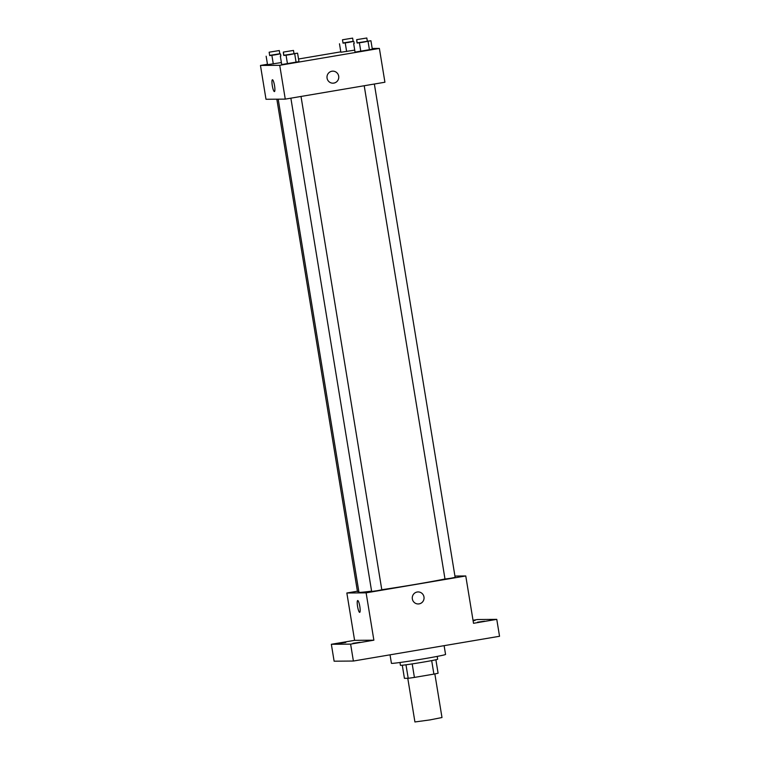 <?xml version="1.0" encoding="UTF-8"?>
<svg xmlns="http://www.w3.org/2000/svg" width="760" height="760" viewBox="0 0 760 760"><rect width="100%" height="100%" fill="white"/><g stroke="black" fill="none" stroke-linecap="round" stroke-linejoin="round"><path stroke-width="1.14" d="M407.778 678.309L414.922 721.962L429.78 719.938L441.987 717.535L434.853 673.93M431.68 660.601L433.894 674.111A18.421 0.541 -9.3 0 0 438.092 673.236L435.879 659.746M433.894 674.111L414.409 677.417A18.421 0.541 -9.3 0 1 408.196 678.3L404.424 678.338L402.287 665.247M412.195 663.898L414.409 677.417M405.983 664.791L408.196 678.3M437.19 656.412L437.655 659.214A18.858 0.551 170.7 0 1 422.579 662.236A18.858 0.551 170.7 0 1 400.434 665.304L399.978 662.501M390.032 654.825L391.428 663.309A27.427 0.807 -9.3 0 0 391.913 663.385A27.427 0.807 -9.3 0 0 421.135 659.253A27.427 0.807 -9.3 0 0 445.559 654.445L444.115 645.667M473.024 620.274L477.498 619.524L496.774 619.362L499.538 636.272L353.39 661.038L334.115 661.19L331.351 644.281L354.597 640.347L373.873 640.186L350.616 644.128L353.39 661.038M496.774 619.362L473.518 623.304L465.766 575.966L366.12 592.847L373.873 640.186M412.347 598.918A6.004 5.89 -90.5 0 1 418.114 591.936A6.004 5.89 -90.5 0 1 424.051 597.883A6.004 5.89 -90.5 0 1 412.347 598.918M359.993 642.314L352.953 643.292L359.993 642.314M345.809 642.428L338.77 643.406L345.809 642.428M350.616 644.128L331.351 644.281M366.12 592.847L346.845 593L354.597 640.347M346.845 593L357.409 591.214M473.072 620.568L475.171 620.359L473.119 620.834M484.557 621.205L477.508 622.183L484.557 621.205M278.198 99.17L358.948 592.239A47.994 1.406 -9.3 0 0 359.803 592.363A47.994 1.406 -9.3 0 0 371.602 591.128M381.786 589.712A47.994 1.406 -9.3 0 0 444.99 578.977M454.926 576.052L465.766 575.966M290.871 98.173L371.649 591.47L377.226 590.71L381.805 589.808L301.017 96.453M364.211 85.747L444.999 579.044L450.566 578.284L455.145 577.381L374.357 84.028M358.815 591.461L357.466 591.584L276.839 99.189M357.732 600.533A6.004 1.111 80.4 0 1 359.803 606.356A6.004 1.111 80.4 0 1 359.698 612.361A6.004 1.111 80.4 0 1 357.599 606.632A6.004 1.111 80.4 0 1 357.694 600.533A6.004 1.111 80.4 0 1 357.732 600.533M359.698 612.361A6.004 1.111 80.4 0 1 357.608 606.632A6.004 1.111 80.4 0 1 357.694 600.533M418.114 591.936A6.004 5.89 -90.5 0 1 424.051 597.883A6.004 5.89 -90.5 0 1 418.209 603.934M372.191 48.478L379.382 48.421L384.921 82.232L285.266 99.123L266 99.275L260.462 65.455L267.463 64.267M379.382 48.421L279.727 65.303L285.266 99.123M327.066 78.138A6.004 5.89 -90.5 0 1 332.832 71.155A6.004 5.89 -90.5 0 1 338.77 77.102A6.004 5.89 -90.5 0 1 327.066 78.138M354.72 50.132L340.869 52.24L354.72 50.132M298.965 61.636L281.713 64.552L298.965 61.636L297.587 53.181L283.851 55.271M298.537 59.005L340.803 51.841M279.727 65.303L260.462 65.455M372.315 49.2L355.053 52.126L372.315 49.2L370.927 40.755L357.19 42.845M281.38 62.557L267.529 64.666L281.38 62.557M272.451 79.752A6.004 1.111 80.4 0 1 274.531 85.576A6.004 1.111 80.4 0 1 274.417 91.58A6.004 1.111 80.4 0 1 272.327 85.852A6.004 1.111 80.4 0 1 272.412 79.752A6.004 1.111 80.4 0 1 272.451 79.752M274.417 91.58A6.004 1.111 80.4 0 1 272.327 85.852A6.004 1.111 80.4 0 1 272.412 79.752M332.832 71.155A6.004 5.89 -90.5 0 1 338.77 77.102A6.004 5.89 -90.5 0 1 332.927 83.153M279.822 53.751L269.667 55.385M269.144 52.203L269.695 55.584L275.272 54.825L279.851 53.922L279.291 50.54L269.144 52.203L279.291 50.54M283.404 53.285L283.727 55.29M280.535 54.008L280.849 55.964M271.899 55.471L273.286 63.925M266.142 56.212L267.529 64.666M353.162 41.325L343.007 42.959M342.484 39.776L343.035 43.158L348.612 42.398L353.191 41.496L352.63 38.114L342.484 39.776L352.63 38.114M356.744 40.859L357.067 42.864M353.875 41.581L354.198 43.538M345.249 43.044L346.626 51.499M339.483 43.785L340.869 52.24M294.006 53.637L297.587 53.181M283.328 52.088L283.879 55.471L289.455 54.711L294.034 53.808L293.474 50.426L283.328 52.088L293.474 50.426M294.719 53.893L296.096 62.348M286.083 55.356L287.47 63.811M280.326 56.097L281.713 64.552M367.346 41.211L370.927 40.755M356.668 39.663L357.219 43.044L362.795 42.284L367.374 41.382L366.814 38L356.668 39.663L366.814 38M368.058 41.467L369.445 49.922M359.423 42.93L360.81 51.386M353.666 43.671L355.053 52.126"/></g></svg>
